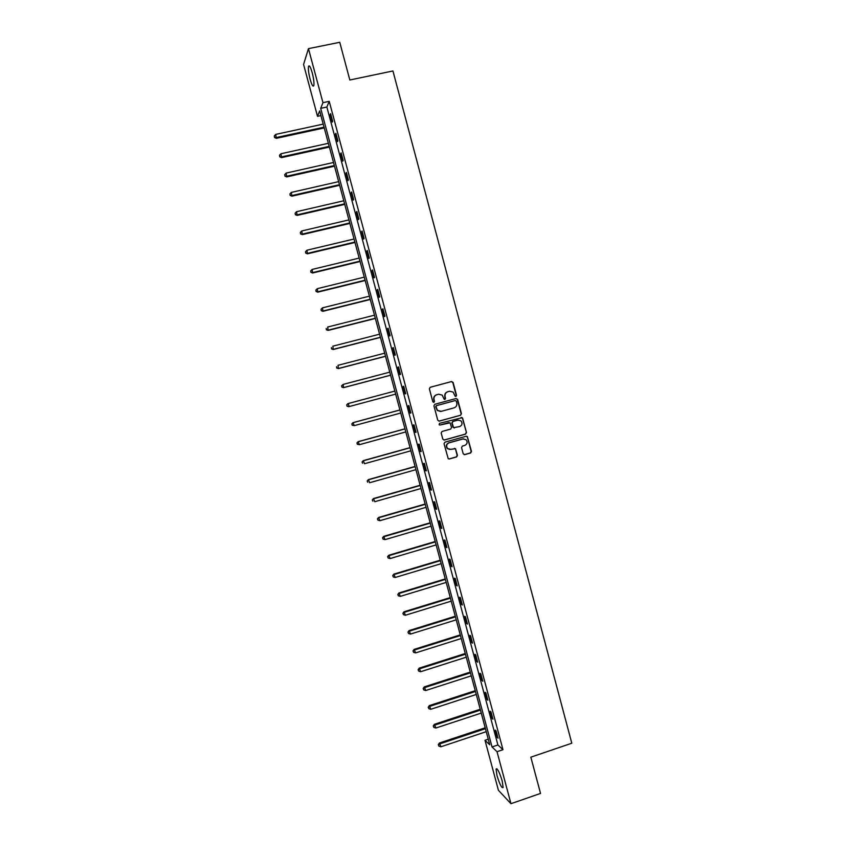 <?xml version="1.0" encoding="UTF-8"?>
<svg xmlns="http://www.w3.org/2000/svg" width="846" height="846" viewBox="0 0 846 846"><rect width="100%" height="100%" fill="white"/><g stroke="black" fill="none" stroke-linecap="round" stroke-linejoin="round"><path stroke-width="1.27" d="M455.941 396.436L456.544 395.357L453.096 382.445L451.584 381.546L430.233 387.278L429.366 388.811L432.824 401.776L433.892 402.4L434.495 401.321L434.051 399.65C433.649 397.218 434.569 395.579 436.811 394.722L438.598 394.236L442.183 395.093L444.15 399.227L444.933 399.407L445.535 398.339L445.091 396.658C444.689 394.236 445.609 392.597 447.841 391.74L449.617 391.264L453.139 392.068L455.169 396.256L455.941 396.436M455.74 396.457L456.248 395.42L452.8 382.519L451.33 381.62M433.702 402.432L434.051 399.65M444.742 399.439L445.091 396.658M497.004 775.623L496.073 769.035C497.416 768.147 499.468 772.123 502.207 780.974L503.137 787.563C501.763 788.398 499.722 784.411 497.004 775.623M310.091 79.164C308.631 73.338 308.103 69.086 308.515 66.443C309.276 64.804 310.524 66.929 312.237 72.841C313.707 78.71 314.236 82.95 313.824 85.562C313.041 87.18 311.804 85.044 310.091 79.164M463.196 453.752L464.697 454.64L470.64 452.959L471.486 451.415L467.32 436.525L466.178 436.24L444.901 442.172L444.044 443.716L448.2 458.627L449.395 458.955L456.607 456.914L457.464 455.37L455.497 448.666L450.738 449.353L447.576 448.517C445.958 446.064 446.434 444.182 449.004 442.849L463.005 438.947L466.072 439.709C467.785 442.151 467.341 444.065 464.74 445.44L462.413 446.085L461.556 447.629L463.196 453.752M308.462 48.645L339.754 42.3L349.832 80L392.935 70.958L571.801 743.222L530.833 757.17L540.531 793.421L510.963 803.7L498.421 790.28L484.991 740.261L489.76 744.787L319.672 110.932L317.514 116.346L303.577 64.433L308.462 48.645L322.961 102.683L320.697 108.351L492.034 746.955L497.025 751.703L510.963 803.7M329.221 101.351L326.863 107.04L497.903 744.977L502.979 749.693L329.221 101.351L322.961 102.683M502.979 749.693L497.025 751.703M460.584 415.259L461.44 413.715L457.612 399.397L456.11 398.498L434.781 404.293L433.913 405.826L437.763 420.219L439.275 421.107L460.584 415.259L461.133 413.757L457.316 399.449L456.036 398.519M462.646 418.273L466.463 432.581L465.607 434.114L444.33 440.036L442.818 439.148L441.178 433.004L442.046 431.46L450.696 429.059L451.553 427.526L450.104 422.841L439.941 425.041L439.127 424.829L439.486 423.338L462.265 417.649L466.463 432.581M330.236 114.601L332.245 122.12L332.647 121.221L330.627 113.681L330.236 114.601L330.839 114.464M335.471 134.154L337.491 141.663L337.903 140.827L335.883 133.287L335.471 134.154L336.084 134.017M340.705 153.686L342.725 161.195L343.159 160.402L341.139 152.872L340.705 153.686L341.319 153.549M345.94 173.197L347.949 180.695L348.393 179.955L346.384 172.436L345.94 173.197L346.543 173.06M351.164 192.687L353.173 200.174L353.628 199.487L351.619 191.979L351.164 192.687L351.767 192.55M356.388 212.156L358.387 219.643L358.863 219.008L356.853 211.5L356.388 212.156L356.991 212.018M361.602 231.603L363.6 239.08L364.087 238.498L362.077 231L361.602 231.603L362.204 231.466M366.804 251.029L368.803 258.495L369.311 257.977L367.301 250.49L366.804 251.029L367.407 250.892M372.007 270.445L374.006 277.9L374.524 277.425L372.515 269.948L372.007 270.445L372.61 270.297M377.21 289.829L379.209 297.274L379.738 296.861L377.728 289.385L377.21 289.829L377.813 289.681M382.403 309.192L384.391 316.637L384.941 316.267L382.931 308.801L382.403 309.192L382.995 309.044M387.584 328.544L389.572 335.978L390.133 335.661L388.134 328.206L387.584 328.544L388.187 328.385M392.766 347.865L394.754 355.288L395.325 355.034L393.327 347.579L392.766 347.865L393.369 347.706M397.937 367.175L399.925 374.588L400.518 374.376L398.519 366.942L397.937 367.175L398.54 367.016M403.108 386.453L405.097 393.866L405.699 393.707L403.701 386.273L403.108 386.453L403.711 386.294M408.28 405.72L410.257 413.123L410.87 413.017L408.882 405.594L408.28 405.72M413.43 424.967L415.418 432.359L416.042 432.306L414.054 424.893L413.43 424.967M418.59 444.192L420.568 451.574L421.202 451.574L419.225 444.161L418.59 444.192M423.74 463.397L425.718 470.767L426.363 470.82L424.385 463.418L423.74 463.397M428.88 482.58L430.857 489.95L431.523 490.046L429.535 482.654L428.88 482.58M434.019 501.741L435.986 509.102L436.673 509.25L434.685 501.868L434.019 501.741M439.148 520.882L441.115 528.242L441.813 528.443L439.835 521.062L439.148 520.882M444.277 540.002L446.244 547.351L446.952 547.605L444.975 540.234L444.277 540.002M449.395 559.111L451.362 566.45L452.081 566.757L450.114 559.396L449.395 559.111M454.514 578.188L456.48 585.527L457.21 585.876L455.243 578.527L454.514 578.188M459.621 597.255L461.588 604.583L462.328 604.985L460.361 597.636L459.621 597.255M464.729 616.3L466.685 623.618L467.447 624.073L465.48 616.734L464.729 616.3M469.826 635.314L471.782 642.632L472.554 643.14L470.598 635.811L469.826 635.314M474.923 654.318L476.88 661.625L477.662 662.185L475.706 654.857L474.923 654.318M480.01 673.3L481.966 680.596L482.759 681.21L480.803 673.892L480.01 673.3M485.096 692.271L487.042 699.557L487.856 700.213L485.9 692.906L485.096 692.271M490.172 711.211L492.118 718.487L492.943 719.195L490.987 711.898L490.172 711.211M495.248 730.13L497.194 737.405L498.03 738.167L496.073 730.87L495.248 730.13M488.248 739.171L484.991 740.261M320.92 115.606L317.514 116.346M326.863 107.04L320.697 108.351M497.903 744.977L492.034 746.955M405.097 393.866L405.699 393.707M410.257 413.123L410.86 412.964M415.418 432.359L416.01 432.2M420.568 451.574L421.16 451.415M425.718 470.767L426.31 470.609M430.857 489.95L431.449 489.781M435.986 509.102L436.578 508.932M441.115 528.242L441.707 528.063M446.244 547.351L446.836 547.182M451.362 566.45L451.954 566.27M456.48 585.527L457.062 585.347M461.588 604.583L462.17 604.393M466.685 623.618L467.278 623.428M471.782 642.632L472.375 642.442M476.88 661.625L477.461 661.435M481.966 680.596L482.548 680.406M487.042 699.557L487.634 699.367M492.118 718.487L492.71 718.296M497.194 737.405L497.776 737.215M444.806 396.721C444.414 394.299 445.324 392.66 447.555 391.814L449.332 391.328M433.776 399.703C433.374 397.282 434.294 395.642 436.536 394.786L438.313 394.299M438.968 421.149L460.287 415.301M456.322 401.184L455.264 400.549L436.547 405.636L435.933 406.715L437.572 410.426L441.252 411.346L454.048 407.857C456.28 407 457.189 405.361 456.787 402.939L456.322 401.184M440.713 411.452L437.297 410.469L435.669 406.767L436.272 405.689L454.968 400.613M443.928 440.079L465.311 434.135L466.157 432.602M448.993 422.545L439.941 425.041M459.642 426.585C462.276 425.2 462.699 423.275 460.933 420.822L457.919 420.092L452.98 421.456L452.124 422.989L453.572 427.664L459.642 426.585M454.365 427.991L452.917 427.093L451.838 423.021L452.695 421.488L457.623 420.134M462.35 418.305L461.165 417.374M463.555 438.841L463.005 438.947M449.776 449.48L447.291 448.517C445.673 446.075 446.149 444.192 448.718 442.86L462.709 438.968M448.898 458.987L456.311 456.914L457.168 455.37L455.539 449.237L454.482 448.327M464.211 454.672L470.323 452.959L471.18 451.426L467.373 437.139L466.273 436.219M323.204 124.108L275.722 134.398L276.314 138.342L324.23 127.926M274.633 137.168L274.294 135.931L274.527 137.507L276.557 137.496L324.029 127.186M274.294 135.931L275.722 134.398M276.314 138.342L274.527 137.507M328.354 143.302L280.946 153.75L281.517 157.642L329.358 147.067M279.846 156.51L279.508 155.273L279.74 156.827L281.781 156.848L329.179 146.379M279.508 155.273L280.946 153.75M281.517 157.642L279.74 156.827M333.504 162.485L286.16 173.081L286.72 176.92L334.498 166.186M285.06 175.831L284.721 174.593L284.954 176.127L286.995 176.18L334.329 165.552M284.721 174.593L286.16 173.081M286.72 176.92L284.954 176.127M338.643 181.647L291.373 192.391L291.912 196.177L339.616 185.295M290.263 195.13L289.935 193.893L290.146 195.405L292.198 195.489L339.468 184.714M289.935 193.893L291.373 192.391M291.912 196.177L290.146 195.405M343.772 200.788L296.576 211.69L297.105 215.413L344.745 204.372M295.466 214.408L295.138 213.181L295.349 214.673L297.401 214.778L344.597 203.844M295.138 213.181L296.576 211.69M297.105 215.413L295.349 214.673M348.912 219.907L301.768 230.958L302.286 234.628L349.853 223.439M300.658 233.676L300.33 232.439L300.542 233.908L302.604 234.046L349.726 222.963M300.33 232.439L301.768 230.958M302.286 234.628L300.542 233.908M354.03 239.006L306.961 250.215L307.458 253.832L354.971 242.485M305.85 252.912L305.522 251.685L305.723 253.123L307.796 253.292L354.855 242.062M305.522 251.685L306.961 250.215M307.458 253.832L305.723 253.123M359.148 258.083L312.153 269.44L312.639 273.004L360.068 261.509M311.032 272.137L310.704 270.9L310.905 272.327L312.978 272.528L359.973 261.139M310.704 270.9L312.153 269.44M312.639 273.004L310.905 272.327M364.266 277.139L317.335 288.655L317.8 292.166L365.176 280.512M316.214 291.331L315.886 290.104L316.076 291.5L318.159 291.733L365.091 280.195M315.886 290.104L317.335 288.655M317.8 292.166L316.076 291.5M369.374 296.185L322.506 307.849L322.961 311.307L370.262 299.495M321.385 310.514L321.057 309.287L321.247 310.662L323.341 310.926L370.199 299.23M321.057 309.287L322.506 307.849M322.961 311.307L321.247 310.662M374.482 315.198L327.677 327.021L328.121 330.416L375.36 318.456M326.556 329.676L326.228 328.438L326.408 329.803L328.502 330.088L375.296 318.244M328.121 330.416L326.408 329.803M379.579 334.202L332.848 346.173L333.271 349.514L380.436 337.406M331.717 348.806L331.389 347.579L331.558 348.922L333.673 349.239L380.393 337.247M333.271 349.514L331.558 348.922M384.676 353.184L338.009 365.303L338.421 368.592L385.512 356.325M336.877 367.925L336.549 366.699L336.719 368.021L338.834 368.37L385.49 356.219M338.421 368.592L336.719 368.021M389.763 372.145L343.159 384.412L343.561 387.648L390.588 375.233M342.027 387.024L341.699 385.808L341.858 387.098L343.984 387.479L390.577 375.18M341.53 385.871L343.159 384.412L341.699 385.808M343.561 387.648L341.858 387.098M348.689 406.693L395.653 394.12L348.689 406.693L347.008 406.154L346.849 404.885L347.008 406.154M394.839 391.085L348.309 403.51L349.134 406.566L347.177 406.112M346.67 404.938L347.865 403.637L346.849 404.885M399.915 409.961L353.004 422.662L354.273 425.633L400.729 413.038M399.915 410.003L353.448 422.577L351.809 423.973L352.317 425.168L351.989 423.941M352.317 425.168L354.273 425.633L352.137 425.2M351.809 423.973L353.004 422.662M404.97 428.816L358.122 441.665L359.413 444.679L405.805 431.936M404.991 428.901L358.588 441.633L356.938 442.997L357.456 444.203L357.128 442.987M357.456 444.203L359.413 444.679L357.266 444.213M356.938 442.997L358.122 441.665M410.024 447.65L363.241 460.647L364.541 463.714L410.87 450.812M410.056 447.788L363.727 460.668L362.067 462.001L362.585 463.227L362.257 462.011M362.067 462.001L363.241 460.647M415.069 466.453L368.359 479.608L369.67 482.717L415.936 469.667M415.122 466.654L368.845 479.671L367.185 480.983L367.714 482.22L367.386 481.004M367.185 480.983L368.359 479.608M420.113 485.244L373.467 498.548L374.789 501.71L420.991 488.512M420.176 485.498L373.974 498.664L372.303 499.944L372.832 501.202L372.504 499.986M372.303 499.944L373.467 498.548M425.147 504.026L378.574 517.466L379.907 520.681L426.035 507.336M425.231 504.322L379.093 517.636L377.411 518.884L377.951 520.163L377.623 518.947M379.907 520.681L377.951 520.163M377.411 518.884L378.574 517.466M430.18 522.775L383.672 536.375L385.025 539.632L431.079 526.138M430.276 523.124L384.2 536.597L382.519 537.802L383.058 539.103L382.73 537.887M385.025 539.632L383.058 539.103M382.519 537.802L383.672 536.375M435.204 541.503L388.758 555.251L390.122 558.561L436.124 544.919M435.32 541.905L389.308 555.526L387.616 556.7L388.155 558.022L387.828 556.816M390.122 558.561L388.155 558.022M387.616 556.7L388.758 555.251M440.227 560.221L393.855 574.117L395.23 577.469L441.157 563.679M440.354 560.676L394.405 574.434L392.713 575.587L393.263 576.93L392.935 575.714M395.23 577.469L393.263 576.93M392.713 575.587L393.855 574.117M445.25 578.918L398.931 592.961L400.317 596.356L446.191 582.418M445.377 579.415L399.502 593.332L397.8 594.452L398.35 595.806L398.022 594.601M400.317 596.356L398.35 595.806M397.8 594.452L398.931 592.961M450.262 597.593L404.007 611.785L405.414 615.232L451.214 601.146M450.41 598.143L404.6 612.208L402.876 613.287L403.436 614.672L403.108 613.456M405.414 615.232L403.436 614.672M402.876 613.287L404.007 611.785M455.264 616.248L409.083 630.587L410.49 634.077L456.227 619.843M455.423 616.85L409.675 631.063L407.962 632.11L408.523 633.517L408.195 632.3M410.49 634.077L408.523 633.517M407.962 632.11L409.083 630.587M460.266 634.891L414.149 649.379L415.576 652.911L461.239 638.529M460.446 635.536L414.762 649.897L413.028 650.923L413.599 652.329L413.271 651.124M415.576 652.911L413.599 652.329M413.028 650.923L414.149 649.379M465.258 653.503L419.214 668.139L420.652 671.724L466.252 657.194M465.448 654.212L419.838 668.71L418.104 669.704L418.675 671.132L418.347 669.937M420.652 671.724L418.675 671.132M418.104 669.704L419.214 668.139M470.249 672.105L424.269 686.889L425.718 690.516L471.254 675.848M470.45 672.856L424.904 687.502L423.159 688.464L423.74 689.924L423.412 688.718M425.718 690.516L423.74 689.924M423.159 688.464L424.269 686.889M475.24 690.685L429.313 705.617L430.783 709.286L476.256 694.471M475.452 691.489L429.969 706.283L428.213 707.214L428.806 708.684L428.478 707.478M430.783 709.286L428.806 708.684M428.213 707.214L429.313 705.617M480.221 709.244L434.368 724.324L435.838 728.036L481.247 713.083M480.443 710.101L435.024 725.033L433.268 725.942L433.861 727.433L433.533 726.228M435.838 728.036L433.861 727.433M433.268 725.942L434.368 724.324M485.192 727.793L439.402 743.01L440.893 746.775L486.239 731.674M485.435 728.692L440.079 743.771L438.313 744.649L438.905 746.151L438.588 744.956M440.893 746.775L438.905 746.151M438.313 744.649L439.402 743.01M496.073 769.035L496.898 768.76M308.515 66.443L309.636 66.21"/></g></svg>
